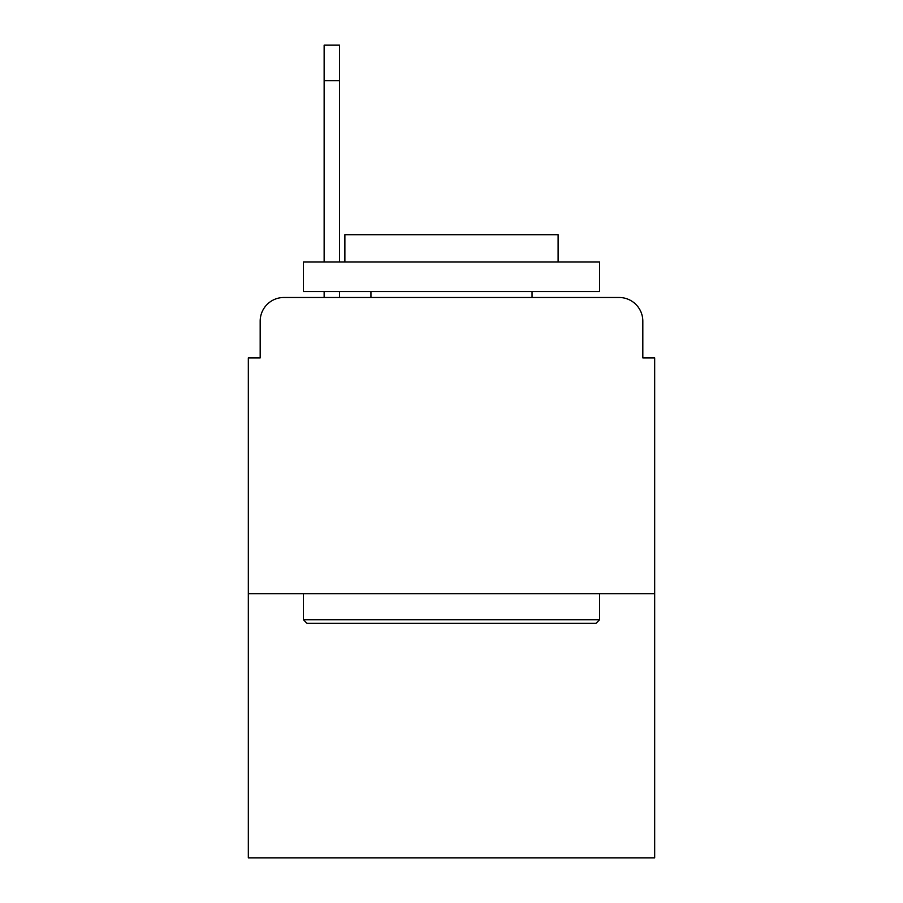 <?xml version="1.0" encoding="UTF-8"?>
<svg xmlns="http://www.w3.org/2000/svg" width="903" height="903" viewBox="0 0 903 903"><rect width="100%" height="100%" fill="white"/><g stroke="black" fill="none" stroke-linecap="round" stroke-linejoin="round"><path stroke-width="1.35" d="M260.177 321.186L260.177 357.904L260.177 321.186A23.692 23.692 0 0 1 283.869 297.493L324.143 297.493L324.143 291.567M654.675 593.666L248.325 593.666L248.325 857.85L654.675 857.85L654.675 357.904L642.823 357.904L642.823 321.186A23.692 23.692 0 0 0 619.131 297.493L283.869 297.493M248.325 593.666L248.325 357.904L260.177 357.904M339.551 291.567L339.551 297.493L359.089 297.493M543.911 297.493L619.131 297.493M642.823 357.904L642.823 321.186M339.551 261.949L339.551 45.15L324.143 45.15L339.551 45.15L324.143 45.15L339.551 45.15L324.143 45.15L339.551 45.15L324.143 45.15L339.551 45.15L324.143 45.15L339.551 45.15L324.143 45.15L339.551 45.15L324.143 45.15L339.551 45.15L324.143 45.15L324.143 261.949M596.036 623.284L306.964 623.284L303.408 619.729L599.592 619.729L596.036 623.284M303.408 261.949L599.592 261.949L599.592 291.567L303.408 291.567L303.408 261.949M558.122 261.949L558.122 234.701L344.878 234.701L344.878 261.949M303.408 593.666L303.408 619.729M599.592 593.666L599.592 619.729M370.941 291.567L370.941 297.493M532.059 291.567L532.059 297.493M339.551 45.15L324.143 45.15M339.551 80.694L324.143 80.694"/></g></svg>
